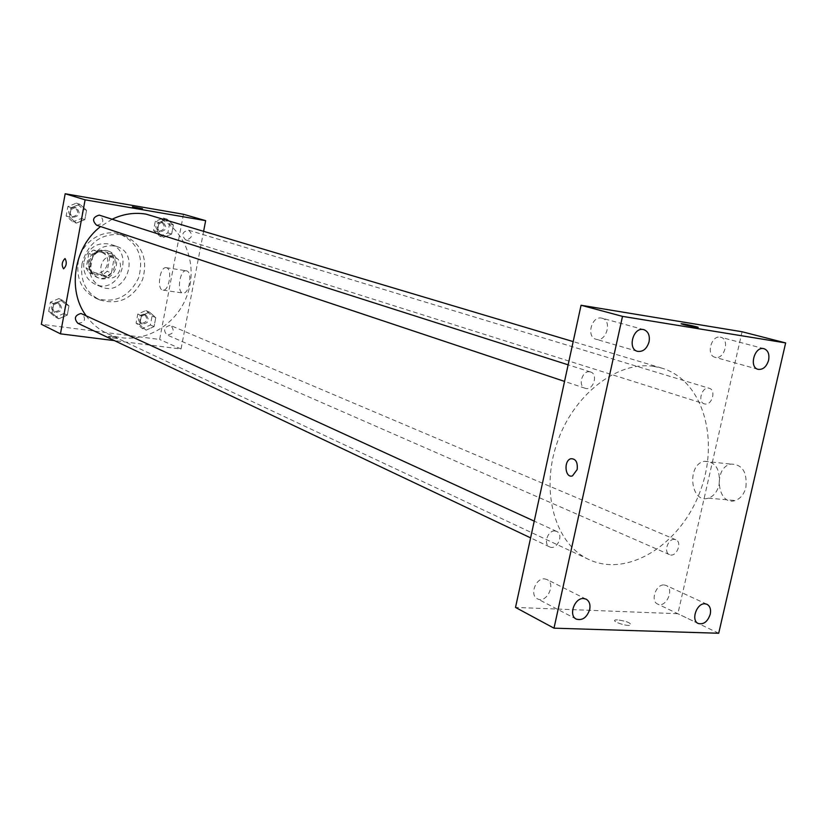 <?xml version="1.0" encoding="UTF-8"?>
<svg xmlns="http://www.w3.org/2000/svg" width="827" height="827" viewBox="0 0 827 827"><rect width="100%" height="100%" fill="white"/><g stroke="black" fill="none" stroke-linecap="round" stroke-linejoin="round"><path stroke-width="0.62" stroke-dasharray="4.13 3.1" d="M112.679 256.67C101.411 254.344 95.829 273.665 106.693 277.345C118.478 282.555 126.676 261.084 114.415 257.114L112.679 256.67M99.974 252.008C88.84 249.692 83.351 268.703 94.092 272.352C105.742 277.5 113.806 256.37 101.7 252.452L99.974 252.008M109.877 256.742L107.159 271.339L102.734 274.76L89.109 272.745L86.122 268.196L88.84 253.496L93.306 250.064L106.931 252.194L109.877 256.742L114.105 258.303L111.366 272.972L107.159 271.339M86.122 268.196L90.246 269.829L92.986 255.047L88.84 253.496M93.306 250.064L97.472 251.594L111.149 253.724L106.931 252.194M97.472 251.594L92.986 255.047M90.246 269.829L93.244 274.399L89.109 272.745M111.366 272.972L106.921 276.414L93.244 274.399M114.105 258.303L111.149 253.724M89.151 262.066C92.138 252.555 98.103 248.731 107.055 250.612C123.357 255.832 112.493 284.261 96.862 277.293C90.867 274.347 88.303 269.271 89.151 262.066M90.536 262.604C89.678 269.819 92.252 274.905 98.258 277.851C113.909 284.829 124.784 256.349 108.461 251.119L106.218 250.55C98.155 250.157 92.924 254.178 90.536 262.604M106.921 276.414L102.734 274.76M83.961 261.601C88.406 247.366 97.317 241.608 110.704 244.327C135.432 252.059 118.985 295.125 95.394 284.405C86.494 279.971 82.679 272.362 83.961 261.601M89.864 263.896C94.35 249.547 103.313 243.738 116.772 246.467C141.644 254.24 125.073 297.637 101.349 286.855C92.397 282.389 88.561 274.74 89.864 263.896M78.203 262.128C81.408 241.991 103.075 227.932 120.411 234.372C138.099 242.88 144.156 257.404 138.574 277.934C129.053 296.955 114.86 303.747 95.994 298.299C82.1 291.156 76.177 279.102 78.203 262.128M82.028 263.627C79.981 280.684 85.925 292.799 99.871 299.963C118.809 305.421 133.054 298.599 142.616 279.474C148.229 258.851 142.161 244.254 124.412 235.705L119.874 234.589C100.46 233.545 87.848 243.221 82.028 263.627M58.81 318.757L52.029 313.092L53.734 303.757L62.232 300.129L68.972 305.825L67.266 315.108L58.81 318.757L52.029 313.092L53.734 303.757L62.232 300.129L68.972 305.825L67.266 315.108L58.81 318.757L55.44 317.134L48.679 311.5L50.375 302.206L58.841 298.599L65.56 304.264L63.855 313.516L55.44 317.134M146.069 330.169L139.732 324.701L141.438 315.656L149.48 312.11L155.786 317.599L154.07 326.603L146.069 330.169L139.732 324.701L141.438 315.656L149.48 312.11L155.786 317.599L154.07 326.603L146.069 330.169L142.399 328.546L136.083 323.099L137.778 314.095L145.8 310.57L152.075 316.038L150.38 325.001L142.399 328.546M183.46 214.276L159.642 339.452L41.35 324.287M76.373 223.094L69.602 217.119L71.329 207.67L79.837 204.248L86.566 210.244L84.84 219.651L76.373 223.094L69.602 217.119L71.329 207.67L79.837 204.248L86.566 210.244L84.84 219.651L76.373 223.094L72.9 221.915L66.15 215.961L67.866 206.554L76.342 203.153L83.051 209.128L81.335 218.483L72.9 221.915M163.622 237.432L157.295 231.674L159.032 222.515L167.085 219.155L173.37 224.944L171.644 234.051L163.622 237.432L157.295 231.674L159.032 222.515L167.085 219.155L173.37 224.944L171.644 234.051L163.622 237.432L159.859 236.222L153.553 230.485L155.269 221.367L163.301 218.028L169.566 223.786L167.85 232.863L159.859 236.222M112.162 219.207L100.574 226.546M85.977 315.552C91.59 323.471 98.64 329.435 107.096 333.446C136.517 347.454 174.538 329.136 186.747 296.324C199.514 263.741 183.377 224.737 152.116 215.568M203.669 231.002L181.03 349.004L114.477 340.631M169.938 325.362C164.056 327.182 163.064 330.355 166.961 334.894C173.608 334.098 174.952 331.017 170.972 325.652L169.938 325.362M77.8 323.243C84.861 322.716 86.349 319.584 82.255 313.846M96.604 225.223C103.602 223.838 104.667 220.52 99.809 215.258M186.22 240.037L185.651 239.902C181.103 234.951 182.095 231.715 188.618 230.195C193.177 234.723 192.371 238 186.22 240.037M181.03 349.004L159.642 339.452M186.706 270.863L186.106 270.739C179.573 269.726 176.502 293.213 183.191 293.078C189.29 294.03 192.722 272.352 186.706 270.863M111.18 336.486L108.254 336.424C110.467 337.695 113.744 338.367 118.085 338.429C117.889 337.819 115.584 337.168 111.18 336.486L108.254 336.424C110.467 337.695 113.744 338.357 118.085 338.419C117.889 337.819 115.584 337.168 111.18 336.475M142.482 208.724L132.444 206.771M166.651 267.783L166.051 267.659C159.621 266.656 156.53 290.318 163.115 290.153C169.111 291.094 172.564 269.251 166.651 267.783M65.168 258.644C67.028 262.562 66.501 265.953 63.576 268.827L63.576 268.827M653.785 366.382C617.097 360.644 572.904 394.975 556.747 443.851C540.248 492.613 555.517 544.373 588.886 559.517C627.745 577.918 680.239 544.631 699.818 492.251C720.131 440.16 703.188 380.358 661.951 368.17L653.785 366.382M705.09 404.021L704.356 403.865C697.058 401.984 702.257 385.744 709.339 388.318C716.275 389.993 712.119 405.354 705.09 404.021M554.969 530.986C547.805 530.045 543.019 544.259 549.614 546.885C556.881 550.772 564.303 534.48 556.674 531.42L554.969 530.986M589.734 371.809C582.053 370.3 577.628 386.25 585.165 388.287C593 391.326 598.707 374.176 590.571 371.995L589.734 371.809M674.45 539.421C667.854 538.542 663.347 552.405 669.508 554.628C676.176 557.956 682.802 542.305 675.804 539.742L674.45 539.421M742.067 331.751L677.882 613.727L515.521 607.432M544.517 578.869L546.967 579.51C556.457 583.707 546.389 604.061 537.405 598.82C529.404 595.285 535.607 577.866 544.517 578.869M601.467 318.075L602.139 318.219C612.642 320.587 606.15 342.729 595.988 339.235C586.064 336.94 591.501 315.904 601.467 318.075M720.224 337.158L720.751 337.261C730.262 339.287 724.183 360.355 714.983 357.274C705.938 355.31 711.168 335.152 720.224 337.158M664.143 584.958L666.107 585.433C674.832 588.927 665.911 608.548 657.63 604.061C650.105 601.074 655.925 584.007 664.143 584.958M718.704 633.255L677.882 613.727M617.531 619.837L615.546 619.961C610.45 620.922 626.029 626.484 630.463 625.274C631.446 623.113 627.135 621.304 617.531 619.837L615.546 619.95C610.45 620.912 626.029 626.484 630.463 625.264C631.456 623.113 627.145 621.294 617.531 619.826M745.913 487.279C747.277 472.031 742.305 464.319 730.975 464.112C712.843 467.203 717.185 506.486 735.141 500.542C740.475 498.712 744.062 494.288 745.913 487.279M719.108 484.705C720.513 469.281 715.582 461.487 704.335 461.301C686.317 464.464 690.524 504.181 708.388 498.143C713.691 496.283 717.267 491.807 719.108 484.705M577.174 469.54L572.48 475.876M698.153 327.378L681.055 323.77M162.485 222.298C156.479 224.21 155.693 227.394 160.107 231.829C166.547 230.382 167.499 227.249 162.981 222.411L162.485 222.298M157.295 231.674L153.553 230.485M159.032 222.515L155.269 221.367M167.085 219.155L163.301 218.028M173.37 224.944L169.566 223.786M171.644 234.051L167.85 232.863M160.986 221.843C154.99 223.755 154.194 226.918 158.608 231.353C165.038 229.916 165.989 226.784 161.482 221.956L160.986 221.843M145.004 314.787C139.256 316.524 138.295 319.615 142.13 324.039C148.622 323.285 149.925 320.297 146.017 315.066L145.004 314.787M139.732 324.701L136.083 323.099M141.438 315.656L137.778 314.095M149.48 312.11L145.8 310.57M155.786 317.599L152.075 316.038M154.07 326.603L150.38 325.001M143.536 314.167C137.799 315.904 136.837 318.984 140.662 323.398C147.165 322.654 148.457 319.667 144.549 314.446L143.536 314.167M75.536 207.556C69.23 209.448 68.393 212.715 73.034 217.356C79.868 216.033 80.901 212.808 76.136 207.701L75.536 207.556M69.602 217.119L66.15 215.961M71.329 207.67L67.866 206.554M79.837 204.248L76.342 203.153M86.566 210.244L83.051 209.128M84.84 219.651L81.335 218.483M74.151 207.112C67.845 209.004 67.018 212.27 71.649 216.891C78.472 215.568 79.506 212.363 74.75 207.257L74.151 207.112M58.045 302.951C52.049 304.636 51.016 307.789 54.944 312.41C61.839 311.924 63.276 308.885 59.265 303.302L58.045 302.951M52.029 313.092L48.679 311.5M53.734 303.757L50.375 302.206M62.232 300.129L58.841 298.599M68.972 305.825L65.56 304.264M67.266 315.108L63.855 313.516M56.691 302.331C50.705 304.005 49.682 307.158 53.6 311.779C60.485 311.283 61.932 308.254 57.921 302.682L56.691 302.331M94.092 272.352L106.693 277.345M101.7 252.452L114.415 257.114M108.461 251.119L107.055 250.612M98.258 277.851L96.862 277.293M116.772 246.467L110.704 244.327M101.349 286.855L95.394 284.405M124.412 235.705L120.411 234.372M99.871 299.963L95.994 298.299M163.115 290.153L183.191 293.078M166.051 267.659L186.106 270.739M661.951 368.17L573.183 341.603M588.886 559.517L107.096 333.446M185.651 239.902L704.356 403.865M188.618 230.195L709.339 388.318M556.674 531.42L534.242 521.134M549.614 546.885L530.603 537.87M590.571 371.995L568.139 364.831M585.165 388.287L564.541 381.402M675.804 539.742L170.972 325.652M669.508 554.628L166.961 334.894M586.136 599.172L546.967 579.51M576.305 619.113L537.405 598.82M643.84 329.653L602.139 318.219M637.452 351.341L595.988 339.235M764.024 348.705L720.751 337.261M758.049 369.328L714.983 357.274M706.971 604.289L666.107 585.433M698.257 623.506L657.63 604.061M708.388 498.143L735.141 500.542M704.335 461.301L730.975 464.112M162.981 222.411L161.482 221.956M160.107 231.829L158.608 231.353M146.017 315.066L144.549 314.446M142.13 324.039L140.662 323.398M76.136 207.701L74.75 207.257M73.034 217.356L71.649 216.891M59.265 303.302L57.921 302.682M54.944 312.41L53.6 311.779"/><path stroke-width="1.24" d="M114.477 340.631L60.464 333.839L41.35 324.287L65.178 193.745L183.46 214.276L205.654 220.644L203.669 231.002M60.464 333.839L85.109 199.824L65.178 193.745M65.168 258.644C67.028 262.562 66.491 265.953 63.576 268.827C61.415 265.281 61.86 261.87 64.919 258.593L64.919 258.593C61.86 261.87 61.415 265.281 63.576 268.827M573.183 341.603L145.965 214.121C134.501 212.239 123.244 213.935 112.162 219.207M100.574 226.546C73.965 246.839 67.039 289.967 85.977 315.552M85.109 199.824L205.654 220.644M534.242 521.134L80.994 313.485C74.854 315.242 73.789 318.498 77.8 323.243L530.603 537.87M568.139 364.831L99.199 215.113C92.727 217.087 91.869 220.458 96.604 225.223L564.541 381.402M139.556 208.363L132.506 206.75L139.556 208.363M132.444 206.771L142.482 208.724M515.521 607.432L581.061 305.256L742.067 331.751L785.65 342.926L718.704 633.255L553.997 628.169L515.521 607.432M553.997 628.169L622.504 316.369L581.061 305.256M622.504 316.369L785.65 342.926M695.517 327.12C685.769 325.269 681.2 324.153 681.789 323.76C685.872 324.122 702.278 327.926 697.399 327.389L695.517 327.12M577.174 469.54L572.48 475.876C564.996 478.626 563.414 460.422 570.95 458.716C575.778 458.665 577.846 462.272 577.174 469.54C577.856 462.272 575.778 458.665 570.95 458.716L570.95 458.716C563.414 460.422 565.006 478.626 572.48 475.876M710.248 614.213C711.148 609.365 710.052 606.057 706.971 604.289L704.986 603.813C696.665 602.914 690.659 620.498 698.257 623.506C703.684 624.778 707.685 621.677 710.248 614.213M768.614 360.19C769.606 354.173 768.076 350.338 764.024 348.705L763.497 348.591C754.338 346.585 748.89 367.353 758.049 369.328C763.001 369.886 766.515 366.837 768.614 360.19M649.061 341.809C650.043 335.504 648.296 331.462 643.84 329.653L643.158 329.508C633.048 327.306 627.383 349.025 637.452 351.341C642.972 352.054 646.848 348.88 649.061 341.809M589.692 609.499C590.571 604.568 589.382 601.126 586.136 599.172L583.645 598.531C574.6 597.57 568.19 615.546 576.305 619.113C582.415 620.767 586.87 617.562 589.692 609.499M681.055 323.77L698.153 327.378"/></g></svg>
